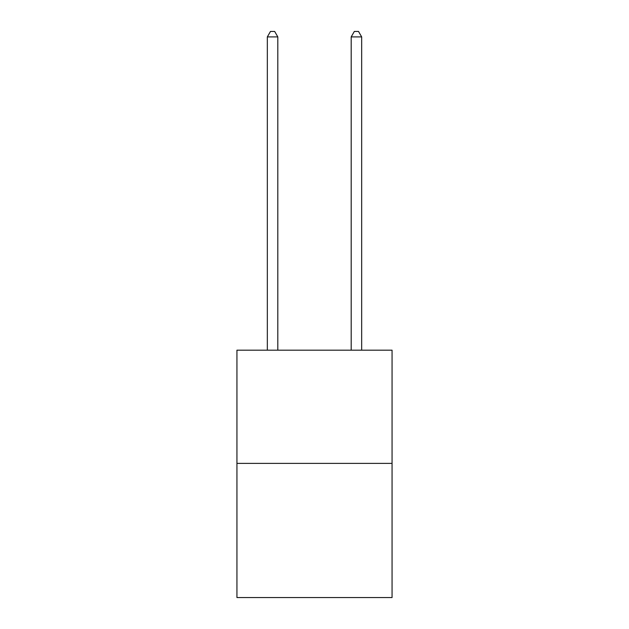 <?xml version="1.0" encoding="UTF-8"?>
<svg xmlns="http://www.w3.org/2000/svg" width="629" height="629" viewBox="0 0 629 629"><rect width="100%" height="100%" fill="white"/><g stroke="black" fill="none" stroke-linecap="round" stroke-linejoin="round"><path stroke-width="0.94" d="M392.064 463.384L392.064 350.18L236.936 350.18L236.936 597.55L392.064 597.55L392.064 463.384L236.936 463.384M277.814 350.18L277.814 36.899L267.333 36.899L267.333 350.18M267.333 36.899L270.478 31.45L274.669 31.45L277.814 36.899M361.667 350.18L361.667 36.899L351.186 36.899L351.186 350.18M351.186 36.899L354.331 31.45L358.522 31.45L361.667 36.899"/></g></svg>
